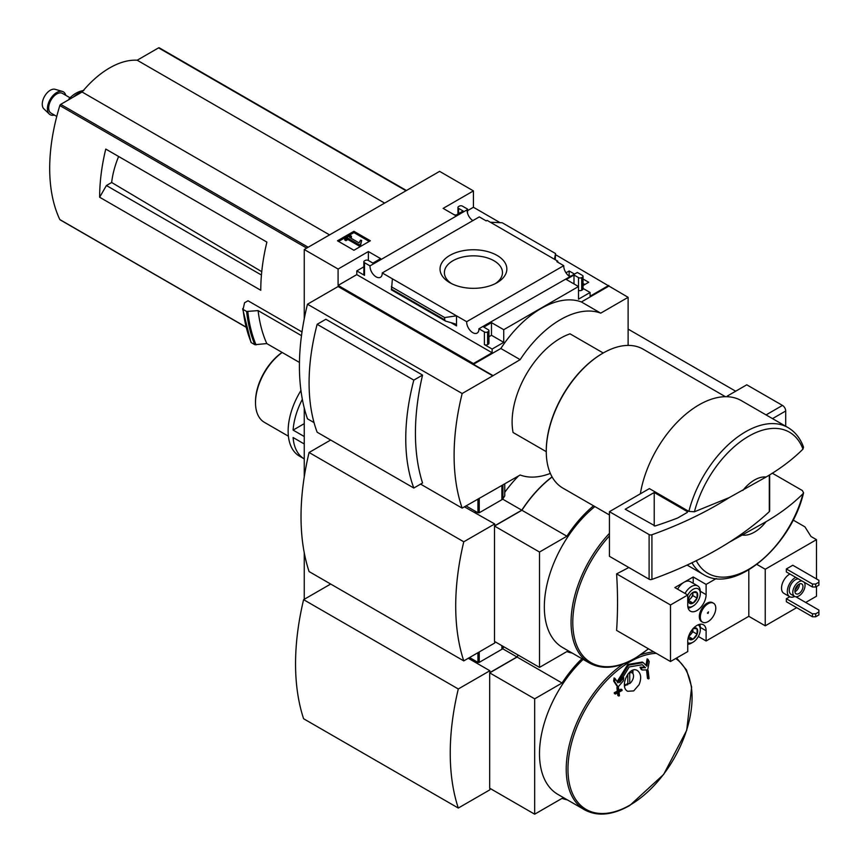 <?xml version="1.0" encoding="UTF-8"?>
<svg xmlns="http://www.w3.org/2000/svg" width="862" height="862" viewBox="0 0 862 862"><rect width="100%" height="100%" fill="white"/><g stroke="black" fill="none" stroke-linecap="round" stroke-linejoin="round"><path stroke-width="1.29" d="M568.597 275.754L570.202 276.055M583.024 283.458L584.845 284.503M472.861 220.618A8.663 5 60 0 1 467.064 209.843L467.538 209.078L462.485 206.158A2.274 1.315 0 0 0 459.252 206.158L458.616 206.524A2.274 1.315 0 0 0 457.948 207.462A2.274 1.315 0 0 0 458.616 208.388L463.12 210.996L455.395 215.457L443.143 208.388L473.432 190.901L473.432 207.268L500.122 222.676M555.527 254.667L628.118 297.325L600.728 313.143A89.379 51.601 120 0 0 520.163 359.648L492.773 375.843L338.087 286.529L307.475 304.211L462.161 393.514A221.868 128.093 120 0 0 462.161 508.127L520.163 475.005A89.379 51.601 120 0 0 550.344 473.389M628.118 345.414L628.118 297.325M473.432 190.901L439.598 171.366L304.254 249.506L338.087 269.041L368.376 251.553L380.627 258.622L372.89 263.093L368.376 260.486A2.274 1.315 0 0 0 365.154 260.486L364.507 260.852A2.274 1.315 0 0 0 363.85 261.789A2.274 1.315 0 0 0 364.507 262.716L370.003 265.884L467.064 209.843M569.534 276.433A8.663 5 60 0 1 563.748 265.658L556.874 261.692L557.768 261.175L557.768 262.21M576.43 272.985L478.906 328.767L484.39 331.935A2.274 1.315 0 0 0 487.612 331.935L488.258 331.558A2.274 1.315 0 0 0 488.926 330.631A2.274 1.315 0 0 0 488.258 329.693L483.754 327.097L491.48 322.625L503.731 329.693L578.499 286.529L566.248 279.46L573.984 275L578.499 277.596A2.274 1.315 0 0 0 581.721 277.596L582.356 277.23A2.274 1.315 0 0 0 583.024 276.303A2.274 1.315 0 0 0 582.356 275.366L577.335 272.467L576.43 272.985M565.989 272.801L569.146 270.98L569.146 275.441M583.024 278.986L588.714 282.273L583.024 285.548M569.146 270.98L574.07 273.814M557.768 261.175L487.105 220.37L486.2 220.887L479.294 216.901L382.232 272.942L466.676 321.698L563.748 265.658M467.538 209.078L467.538 213.248M497.062 282.682A33.402 19.287 180 0 1 449.813 282.682A33.402 19.287 180 0 1 449.813 255.411A33.402 19.287 180 0 1 497.062 255.411A33.402 19.287 180 0 1 497.062 282.682L497.062 282.682M456.03 215.091L454.102 214.713M578.499 277.596L578.499 299.179L590.093 292.487L590.093 296.205L608.787 285.419M467.538 210.673L473.432 207.268M353.916 250.271L370.348 240.778L353.916 231.296L337.473 240.778L353.916 250.271M370.003 265.884A8.663 5 -120 0 0 373.623 274.806A8.663 5 -120 0 0 380.444 277.284A8.663 5 -120 0 0 382.232 272.942M466.676 321.698A8.663 5 -120 0 0 470.296 330.62A8.663 5 -120 0 0 477.117 333.098A8.663 5 -120 0 0 478.906 328.767M590.093 292.487L583.024 288.404M742.828 490.456A31.905 18.414 -60 0 1 766.07 477.042L729.252 497.589L694.416 511.78L688.878 511.403L649.377 488.603L609.434 511.662L609.434 556.313L649.108 579.221A2.274 1.315 0 0 0 651.92 579.404A364.594 210.5 0 0 0 729.252 542.252L766.07 521.693A31.905 18.414 -60 0 1 742.828 535.119M803.503 447.173L802.985 449.091C792.835 459.252 780.53 468.572 766.07 477.042M338.087 269.041L338.087 285.419L473.432 363.559L473.432 364.303L492.773 375.466M304.254 249.506L304.254 318.757M473.432 363.559L492.127 352.763L492.127 349.045L503.731 342.354L503.731 329.693M608.787 286.162L581.397 301.969A89.379 51.601 -60 0 0 500.833 348.485L473.432 364.303M484.39 331.935L484.39 344.584A2.274 1.315 0 0 0 487.612 344.584L488.258 344.207A2.274 1.315 0 0 0 488.926 343.281L488.926 330.631M484.39 344.584L492.127 349.045M503.731 342.354L491.48 335.275L488.926 336.751M456.515 325.879L456.515 315.837L444.663 317.55L444.663 319.824L445.535 321.095L455.125 323.843L456.515 325.879L450.74 322.539M391.499 289.761L392.393 278.814M363.85 266.821L356.782 270.905L364.507 275.366A2.274 1.315 0 0 1 363.85 274.439L363.85 261.789M582.356 277.23L582.356 289.88A2.274 1.315 0 0 0 583.024 288.953L583.024 276.303M582.356 289.88L581.721 290.257A2.274 1.315 0 0 1 578.499 290.257M555.257 259.721L555.527 253.547L554.481 259.279M490.359 222.245L502.212 222.762L555.527 253.547M307.475 304.211A221.868 128.093 120 0 0 307.475 418.824L314.037 422.606M420.591 484.121L462.161 508.127M317.141 324.306L325.868 319.263L422.552 375.078A221.868 128.093 120 0 0 422.552 482.989L413.814 488.032L317.141 432.218A197.333 113.935 120 0 1 317.141 324.306L413.814 380.12A197.333 113.935 120 0 0 413.814 488.032M112.523 152.973L105.757 149.061A177.281 102.352 120 0 0 99.647 197.247L106.414 185.524L111.651 182.496A68.464 39.523 -60 0 1 118.633 156.496M261.757 271.681L111.651 182.496M261.445 275.032L106.414 185.524M302.002 331.935L248.019 300.773L244.549 302.777L243.073 309.426L242.696 308.725M299.448 362.439L266.789 343.582L254.829 344.692A191.181 110.379 -60 0 1 246.607 311.462L243.073 309.426A191.181 110.379 -60 0 0 251.295 342.656L250.939 341.945M246.607 311.462L258.115 310.611L301.484 335.652M254.829 344.692L251.295 342.656M581.397 301.969L600.728 313.143M500.833 348.485L520.163 359.648M513.073 432.498L546.271 451.666L513.073 432.498A68.357 39.469 -60 0 1 570.041 333.831L603.238 353M492.773 375.843L462.161 393.514M266.789 343.582A182.065 105.121 -60 0 1 258.115 310.611M159.448 48.035A1.368 0.787 120 0 0 159.244 47.809A1.368 0.787 120 0 0 158.565 47.873L137.177 60.221A80.662 46.57 120 0 0 82.095 92.019L60.717 104.367A1.368 0.787 120 0 0 59.823 105.563A177.281 102.352 120 0 0 59.823 219.562A1.368 0.787 120 0 0 60.028 219.788A1.368 0.787 120 0 0 60.329 219.853M384.646 203.098L137.177 60.221M329.564 234.895L82.095 92.019M99.647 197.247L260.777 290.268A177.281 102.352 120 0 1 266.886 242.093L105.757 149.061M766.07 521.693C780.379 513.343 792.684 504.022 802.985 493.743L803.556 492.762L802.35 490.543L772.298 473.195M640.347 493.807A84.767 48.94 -60 0 1 681.885 417.639A84.767 48.94 -60 0 1 741.406 400.668L787.997 427.563A84.767 48.94 -60 0 0 688.878 511.403M609.434 514.97L562.875 488.097A80.209 46.311 -60 0 1 546.271 451.376A80.209 46.311 -60 0 1 602.98 353.14A80.209 46.311 -60 0 1 643.095 349.164L725.416 396.692M546.271 451.009A79.304 45.783 -60 0 1 546.271 450.632A79.304 45.783 -60 0 1 602.344 353.517A79.304 45.783 -60 0 1 602.657 353.323M422.552 375.078L413.814 380.12M369.216 241.435L353.916 232.589L353.916 231.296M353.916 232.589L338.604 241.435M360.553 244.129L361.663 240.466L360.531 240.175L359.066 242.868L349.466 237.319L351.427 236.188L350.209 235.477L344.725 238.645L345.953 239.345L347.914 238.214L359.357 244.819L360.553 244.129L360.553 245.433L361.663 240.466M344.725 238.645L344.725 239.948L345.953 240.649L347.914 239.517L359.357 246.123L359.357 244.819M359.357 246.123L360.553 245.433M347.914 239.517L347.914 238.214M345.953 240.649L345.953 239.345M350.586 237.977L351.427 237.492L351.427 236.188M492.127 352.763L356.782 274.622L356.782 270.905M491.48 322.625L491.48 335.275M368.376 251.553L368.376 260.486M338.087 285.419L356.782 274.622M573.984 275L573.984 283.932M444.663 317.55L391.348 286.766M451.462 283.566A29.039 16.766 180 0 1 444.404 272.974A29.039 16.766 180 0 1 473.432 255.842A29.039 16.766 180 0 1 502.471 272.974A29.039 16.766 180 0 1 495.402 283.566M769.313 475.07L769.313 511.629A2.274 1.315 0 0 0 769.658 510.94L769.658 474.854M769.313 511.629A364.594 210.5 180 0 1 729.252 542.252M609.434 511.662L649.108 534.569A2.274 1.315 0 0 0 651.92 534.752A364.594 210.5 0 0 0 729.252 497.589M654.226 492.493L625.219 509.237L655.152 525.971A354.573 204.714 0 0 0 677.651 518.008L687.38 512.384L687.38 511.64L654.226 492.493L654.226 525.971M83.883 90.467C78.582 91.2 73.626 93.99 69.003 98.828L69.822 99.108M70.307 98.828A4.558 1.455 -136.2 0 0 69.143 98.721M56.763 116.424L51.052 113.137A11.389 6.584 -60 0 1 49.306 104.011A11.389 6.584 -60 0 1 56.752 93.969A11.389 6.584 -60 0 1 62.452 93.398L70.048 97.783M54.381 115.055A13.199 7.618 -60 0 1 49.296 114.053A13.199 7.618 -60 0 1 48.401 103.278A13.199 7.618 -60 0 1 56.752 92.493A13.199 7.618 -60 0 1 62.366 91.415A13.199 7.618 -60 0 1 65.781 95.326M49.296 114.053L43.876 108.86A11.389 6.584 -60 0 1 43.1 99.561A11.389 6.584 -60 0 1 50.308 90.241A11.389 6.584 -60 0 1 55.157 89.314L62.366 91.415M304.254 423.662L293.102 430.095A54.694 31.571 -60 0 1 302.346 399.332M300.946 390.508A54.694 31.571 -60 0 0 299.459 456.138L304.254 458.896A54.694 31.571 -60 0 1 293.102 437.53L304.254 443.973M697.089 592.7A6.573 3.793 -60 0 1 697.089 598.077L697.089 592.7L693.059 592.345A6.573 3.793 -60 0 1 697.089 592.7M689.029 602.721L693.059 603.088A6.573 3.793 -60 0 1 689.029 602.721A6.573 3.793 -60 0 1 688.404 600.394A6.573 3.793 -60 0 1 689.029 597.355A6.573 3.793 -60 0 1 693.059 592.345M697.089 598.077A6.573 3.793 -60 0 1 693.059 603.088L697.089 598.077L692.897 595.653L692.897 592.442A5.7 3.286 -60 0 1 692.897 592.97A5.7 3.286 -60 0 1 690.882 598.163L692.897 595.653M693.447 628.226A6.573 3.793 -60 0 1 697.089 628.797A6.573 3.793 -60 0 1 697.089 634.163L697.089 628.797L693.059 628.441M689.029 638.817L693.059 639.184A6.573 3.793 -60 0 1 689.029 638.817A6.573 3.793 -60 0 1 688.426 636.932M697.089 634.163A6.573 3.793 -60 0 1 693.059 639.184L697.089 634.163L692.897 631.749L692.897 628.84A5.7 3.286 -60 0 1 692.897 629.066A5.7 3.286 -60 0 1 690.882 634.26L692.897 631.749M792.792 565.246L786.349 568.963L786.349 571.948L812.457 587.011L815.678 587.011L818.9 585.158L818.9 580.32L792.792 565.246M795.701 577.346A11.389 6.584 120 0 0 795.378 577.529A11.389 6.584 120 0 0 787.933 587.561A11.389 6.584 120 0 0 789.678 596.698L783.881 593.347A11.389 6.584 -60 0 1 782.136 584.221A11.389 6.584 -60 0 1 789.57 574.178A11.389 6.584 -60 0 1 789.904 573.995M756.901 564.427L765.24 569.243L765.24 625.812L796.66 607.667M805.69 602.463L816.486 596.224L816.486 586.548M765.24 569.243L816.486 539.666L816.486 578.919M789.786 596.752L786.349 598.734L786.349 601.708L812.457 616.783L815.678 616.783L818.9 614.918L818.9 610.081L795.82 596.763M702.573 622.159L701.603 621.61A10.937 6.314 -60 0 1 701.603 608.971A10.937 6.314 -60 0 1 712.54 602.657L713.51 603.217A10.937 6.314 120 0 0 705.084 606.148A10.937 6.314 120 0 0 700.31 617.16A10.937 6.314 120 0 0 702.573 622.159A10.937 6.314 120 0 0 708.047 621.621A10.937 6.314 120 0 0 715.191 611.988A10.937 6.314 120 0 0 713.51 603.217M628.807 567.498A454.425 262.36 0 0 1 616.599 573.855L670.496 604.973L687.736 595.017L687.736 605.243A12.984 7.499 -60 0 0 690.43 611.19A12.984 7.499 -60 0 0 700.44 607.71A12.984 7.499 -60 0 0 706.107 594.64L706.107 584.414L716.257 578.553M670.496 604.973L670.496 661.531L687.736 651.575L687.736 641.339A12.984 7.499 -60 0 1 693.414 628.269A12.984 7.499 -60 0 1 703.414 624.788A12.984 7.499 -60 0 1 706.107 630.736L700.3 627.385M698.339 636.49L706.107 640.972L706.107 630.736M706.107 640.972L748.809 616.319L765.24 625.812M748.809 569.879L748.809 616.319M693.22 583.337L693.22 576.969L674.849 587.572L687.736 595.017M693.22 576.969L706.107 584.414M816.486 539.666L811.002 536.498L804.914 526.844L793.126 520.045M616.599 573.855A454.63 262.479 60 0 1 616.599 630.413L670.496 661.531M609.434 533.362A88.872 51.311 -60 0 0 589.468 663.04L562.735 647.61A88.872 51.311 -60 0 1 547.036 584.317A88.872 51.311 -60 0 1 594.888 506.576M593.552 505.8A89.379 51.601 120 0 0 566.894 536.218L539.504 552.036L539.504 667.393L566.894 651.575A89.379 51.601 120 0 0 572.196 653.062M304.254 407.995L304.254 476.891M474.725 512.405L476.018 511.662M475.371 512.782L476.664 512.028M504.755 492.353A89.379 51.601 -60 0 1 518.482 475.975M552.057 476.858A89.379 51.601 120 0 0 521.779 510.175L502.643 499.13M521.779 510.175L494.702 525.798L494.702 523.945L463.767 541.799A239.043 138.006 120 0 0 463.767 660.885L494.702 643.02L494.702 641.533M552.122 476.988A89.379 51.601 120 0 0 521.909 510.25L494.508 526.057L494.508 641.414L539.504 667.393M566.894 536.218L521.909 510.25M539.504 552.036L494.508 526.057M330.674 440.029L309.081 452.496A239.043 138.006 120 0 0 309.081 571.571L463.767 660.885M464.413 506.824L494.702 523.945M309.081 452.496L463.767 541.799M708.047 613.432L708.499 611.901L707.4 613.065L708.047 613.432M685.021 593.444A12.531 7.241 -60 0 1 697.714 585.923L690.3 581.645A12.531 7.241 120 0 0 684.029 582.27A12.531 7.241 120 0 0 677.607 589.166M789.678 596.698A11.389 6.584 120 0 0 794.753 596.461M798.471 578.941A8.663 5 120 0 0 795.378 579.76A8.663 5 120 0 0 789.721 587.388A8.663 5 120 0 0 791.047 594.327L794.592 596.375A8.663 5 120 0 0 802.662 592.313A8.663 5 120 0 0 804.203 582.249M802.016 580.988A8.663 5 120 0 0 798.923 581.807A8.663 5 120 0 0 793.266 589.436A8.663 5 120 0 0 794.592 596.375M798.923 584.221A5.7 3.286 120 0 0 795.195 589.242A5.7 3.286 120 0 0 796.068 593.81A5.7 3.286 120 0 0 801.768 590.524A5.7 3.286 120 0 0 801.768 583.94A5.7 3.286 120 0 0 798.923 584.221M795.055 589.813A4.59 2.651 120 0 0 797.803 585.05M794.915 591.709A5.7 3.286 120 0 0 799.376 583.994M786.349 568.963L812.457 584.037L812.457 587.011M812.457 584.037L815.678 584.037L815.678 587.011M815.678 584.037L818.9 582.173M786.349 598.734L812.457 613.809L812.457 616.783M812.457 613.809L815.678 613.809L815.678 616.783M815.678 613.809L818.9 611.945M698.058 624.864A10.258 5.915 -60 0 1 700.31 629.626A10.258 5.915 -60 0 1 693.059 642.179A10.258 5.915 -60 0 1 687.736 642.567M691.443 643.106L693.059 642.179L691.443 643.106A12.531 7.241 -60 0 1 687.736 644.313M699.675 624.336A12.531 7.241 -60 0 1 700.31 627.762L700.31 629.626M687.736 595.092A10.258 5.915 -60 0 1 695.709 588.39A10.258 5.915 -60 0 1 700.31 593.53A10.258 5.915 -60 0 1 693.059 606.083A10.258 5.915 -60 0 1 687.811 606.525M691.443 607.02L693.059 606.083L691.443 607.02A12.531 7.241 -60 0 1 688.167 608.184M697.714 585.923A12.531 7.241 -60 0 1 700.31 591.666L700.31 593.53M688.49 636.727L690.882 634.26A5.7 3.286 -60 0 1 688.673 636.145M693.059 639.184L688.867 636.759M688.49 600.631L690.882 598.163A5.7 3.286 -60 0 1 688.426 600.167M693.059 603.088L688.867 600.663M304.254 436.528L293.102 430.095M288.404 436.204L264.408 422.348A42.949 24.804 -60 0 1 255.508 402.683A42.949 24.804 -60 0 1 282.176 352.472M255.508 402.683L255.508 401.563A41.591 24.007 -60 0 1 282.089 352.418M735.674 391.208L628.118 329.112M785.702 426.248L785.702 411.002A4.558 2.629 -120 0 0 782.481 405.42L746.772 384.808L727.431 395.97A100.261 57.883 -120 0 0 727.151 396.714M728.929 396.832L727.431 395.97M504.755 483.905L504.755 495.876L502.945 498.742A4.558 2.629 180 0 1 501.889 499.701L479.24 512.782L477.947 512.782L466.03 505.897M304.254 552.757L304.254 599.295M474.725 661.994L476.018 661.251M476.664 661.628L475.371 662.372M648.084 659.441A455.567 349.541 87.8 0 1 646.899 666.175L643.214 662.63L628.527 665.173L617.957 682.876A455.567 127.22 -138.1 0 0 615.069 678.513A453.067 335.275 81.1 0 1 614.617 681.626A455.632 127.242 41.9 0 1 618.129 686.96A450.061 345.306 -27.8 0 0 623.301 680.851A454.199 336.105 -98.9 0 0 623.754 677.737A449.695 345.026 152.2 0 1 619.67 682.607L629.228 666.929L642.309 664.742L645.476 667.705A449.695 125.583 -161.9 0 1 641.026 667.77A454.199 156.733 45.1 0 1 642.136 669.979A450.061 125.68 18.1 0 0 647.696 669.882A455.632 349.584 -92.2 0 0 649.205 661.66A453.067 156.345 -134.9 0 0 648.084 659.441L647.125 658.891A455.567 349.541 87.8 0 1 646.037 665.022M617.149 681.659L627.795 664.44L642.244 662.07L643.052 662.544M615.069 678.513L614.1 677.952A453.067 335.275 81.1 0 1 613.658 681.066A455.632 127.242 41.9 0 1 617.16 686.4L618.129 686.96M614.617 681.626L613.658 681.066M623.754 677.737L622.784 677.187A449.695 345.026 152.2 0 1 620.414 680.021M645.476 667.705L644.507 667.156A449.695 125.583 -161.9 0 1 640.057 667.21A454.199 156.733 45.1 0 1 641.166 669.429L642.136 669.979M641.026 667.77L640.057 667.21M648.45 678.944A451.882 260.884 0 0 0 649.064 678.556A455.244 262.835 -120 0 0 648.159 670.582L647.19 670.033A450.589 260.141 180 0 1 646.575 670.42A455.287 262.856 60 0 1 647.491 678.383L648.45 678.944A455.287 262.856 60 0 0 647.545 670.97L646.575 670.42M648.159 670.582A450.589 260.141 180 0 1 647.545 670.97M621.987 689.708A451.192 260.496 180 0 1 618.959 691.313A455.287 262.856 -120 0 0 618.539 687.725A450.589 260.141 180 0 1 617.86 688.07A455.244 262.835 60 0 1 618.291 691.669A451.192 260.496 180 0 1 615.242 693.253A455.028 262.716 60 0 1 615.328 694.05A451.322 260.572 0 0 0 618.377 692.466A455.244 262.835 60 0 1 618.776 696.043A451.882 260.884 0 0 0 619.455 695.688A455.287 262.856 -120 0 0 619.056 692.111A451.322 260.572 0 0 0 622.073 690.505A455.448 262.953 -120 0 0 621.987 689.708L621.017 689.147A451.192 260.496 180 0 1 618.851 690.311M618.539 687.725L617.569 687.165A450.589 260.141 180 0 1 616.901 687.52A455.244 262.835 60 0 1 617.321 691.108A451.192 260.496 180 0 1 614.272 692.703A455.028 262.716 60 0 1 614.358 693.501L615.328 694.05M617.86 688.07L616.901 687.52M618.291 691.669L617.321 691.108M615.242 693.253L614.272 692.703M617.526 692.919A455.244 262.835 60 0 1 617.806 695.483L618.776 696.043M639.098 684.643L633.721 690.904L627.676 691.27C618.981 687.089 629.195 665.119 637.406 670.571C641.069 673.459 641.63 678.157 639.098 684.643M631.781 670.701A9.116 5.258 -60 0 1 631.889 670.938L633.225 674.203A6.745 3.901 -60 0 1 629.734 683.577L626.836 683.868M629.422 672.392L629.734 672.791A6.745 3.901 -60 0 1 633.225 674.203M627.795 674.192L627.795 684.697A6.745 3.901 -60 0 1 627.062 684.87A6.745 3.901 -60 0 1 624.411 683.512M629.734 672.791L629.734 683.577M518.191 655.088A89.379 51.601 120 0 0 516.941 656.973L502.643 648.72M468.281 658.277L489.875 670.744L489.875 672.597L516.941 656.973M489.875 670.744L458.293 688.975A239.043 138.006 120 0 0 458.293 808.05L489.875 789.818L489.875 788.331M518.321 655.163A89.379 51.601 120 0 0 517.071 657.049L489.681 672.866L489.681 788.213L534.666 814.191L562.056 798.374A89.379 51.601 120 0 0 567.358 799.861M581.947 658.697A89.379 51.601 120 0 0 562.056 683.016L534.666 698.834L534.666 814.191M517.071 657.049L562.056 683.016M489.681 672.866L534.666 698.834M623 664.149A88.872 51.311 -60 0 0 569.911 742.527A88.872 51.311 -60 0 0 584.63 809.838L557.908 794.408A88.872 51.311 -60 0 1 583.175 659.398M626.124 684.999A11.389 6.584 -60 0 1 624.896 685.807A11.389 6.584 -60 0 1 624.541 686.012M632.827 670.27A11.389 6.584 -60 0 1 632.859 673.319M330.674 584.037L303.607 599.672L458.293 688.975M303.607 599.672A239.043 138.006 120 0 0 303.607 718.746L458.293 808.05M503.893 646.834L502.945 648.332A4.558 2.629 180 0 1 501.889 649.291L479.24 662.372L477.947 662.372L469.574 657.534M694.416 511.78A81.491 47.054 -60 0 1 748.701 436.226A81.491 47.054 -60 0 1 802.985 449.091M256.057 344.897A190.599 110.045 -60 0 1 247.814 311.678M406.024 190.75L158.565 47.873M308.176 247.243L60.717 104.367M306.7 248.094L59.823 105.563M245.885 326.978L59.823 219.562M802.985 493.743A81.491 47.054 -60 0 1 751.201 567.799A81.491 47.054 -60 0 1 696.291 560.688M803.578 492.762C791.208 545.915 735.027 594.651 703.23 574.383A84.767 48.94 -60 0 1 691.949 562.789M364.507 262.716L364.507 275.366M487.612 331.935L487.612 344.584M488.258 331.558L488.258 344.207M581.721 277.596L581.721 290.257M458.616 208.388L458.616 213.593M444.663 319.824L391.348 289.05M649.108 534.569L649.108 579.221M651.92 534.752L651.92 579.404M687.38 511.64L687.38 512.384M73.281 97.115A27.347 15.785 -60 0 1 78.345 93.408A27.347 15.785 -60 0 1 82.504 91.534M648.375 648.752A87.762 50.675 -60 0 1 634.852 658.277A87.762 50.675 -60 0 1 574.167 636.662A87.762 50.675 -60 0 1 609.434 535.916M706.107 594.64L700.3 591.289M772.514 418.62L785.702 411.002M766.059 414.902L782.481 405.42M477.947 512.782L477.947 499.012M479.24 512.782L479.24 498.268M502.945 498.742L502.945 484.95M501.889 499.701L501.889 485.565M675.689 658.536A87.762 50.675 -60 0 1 686.842 729.403A87.762 50.675 -60 0 1 630.014 805.076A87.762 50.675 -60 0 1 567.961 769.249A87.762 50.675 -60 0 1 656.294 653.331M640.638 654.872A88.872 51.311 -60 0 1 653.795 651.887M477.947 662.372L477.947 652.696M479.24 662.372L479.24 651.952M502.945 648.332L502.945 646.284M501.889 649.291L501.889 645.67M803.535 447.162C800.356 438.359 795.184 431.819 787.997 427.563M250.95 342.3L242.675 308.93M406.422 190.513L159.244 47.809M245.918 327.118L60.028 219.788M703.23 574.383L687.089 565.073M546.271 450.632L546.271 451.376M602.344 353.517L602.98 353.14M457.948 207.462L457.948 213.981M445.535 321.095L391.423 289.858M589.468 663.04C602.215 669.903 617.257 668.459 634.583 658.697L648.526 648.849M627.062 684.87L624.444 685.225M584.63 809.838C597.388 816.702 612.429 815.258 629.756 805.507L663.654 774.432L686.712 730.297L691.647 686.982L686.518 669.968L676.638 657.986"/></g></svg>
